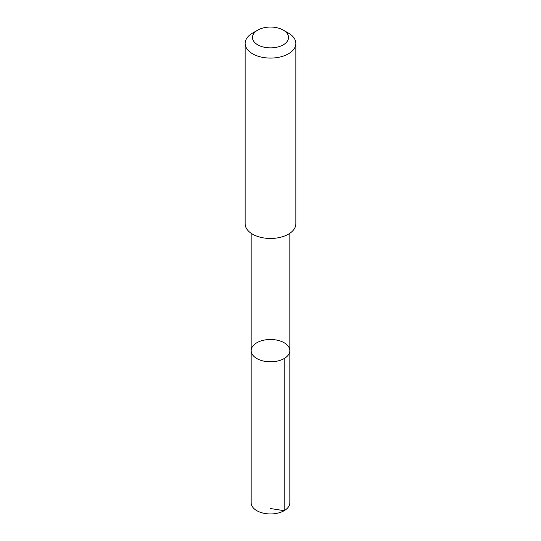 <?xml version="1.0" encoding="UTF-8"?>
<svg xmlns="http://www.w3.org/2000/svg" width="541" height="541" viewBox="0 0 541 541"><rect width="100%" height="100%" fill="white"/><g stroke="black" fill="none" stroke-linecap="round" stroke-linejoin="round"><path stroke-width="0.81" d="M269.939 339.491A19.334 11.165 180 0 1 289.834 350.649A19.334 11.165 180 0 1 270.5 361.814A19.334 11.165 180 0 1 251.166 350.649A19.334 11.165 180 0 1 269.939 339.491M251.166 502.792A19.334 11.165 0 0 0 271.061 513.95A19.334 11.165 0 0 0 289.834 502.792L289.834 350.649A19.334 11.165 180 0 1 270.5 361.814A19.334 11.165 180 0 1 251.166 350.649L251.166 502.792M257.746 30.1L252.566 33.089A25.359 14.641 0 0 0 245.141 43.442L245.141 223.825A25.359 14.641 0 0 0 271.237 238.459A25.359 14.641 0 0 0 295.859 223.825L295.859 43.442A25.359 14.641 0 0 0 288.434 33.089L283.254 30.1A18.042 10.414 0 0 0 257.746 30.1A18.042 10.414 0 0 0 253.939 41.589A18.042 10.414 0 0 0 271.027 47.879A18.042 10.414 0 0 0 287.264 41.312A18.042 10.414 0 0 0 283.254 30.1M245.141 43.442A25.359 14.641 0 0 0 271.237 58.076A25.359 14.641 0 0 0 295.859 43.442M270.5 508.54L284.174 510.684L284.174 358.541M251.166 233.299L251.166 350.649M289.834 233.299L289.834 350.649"/></g></svg>
